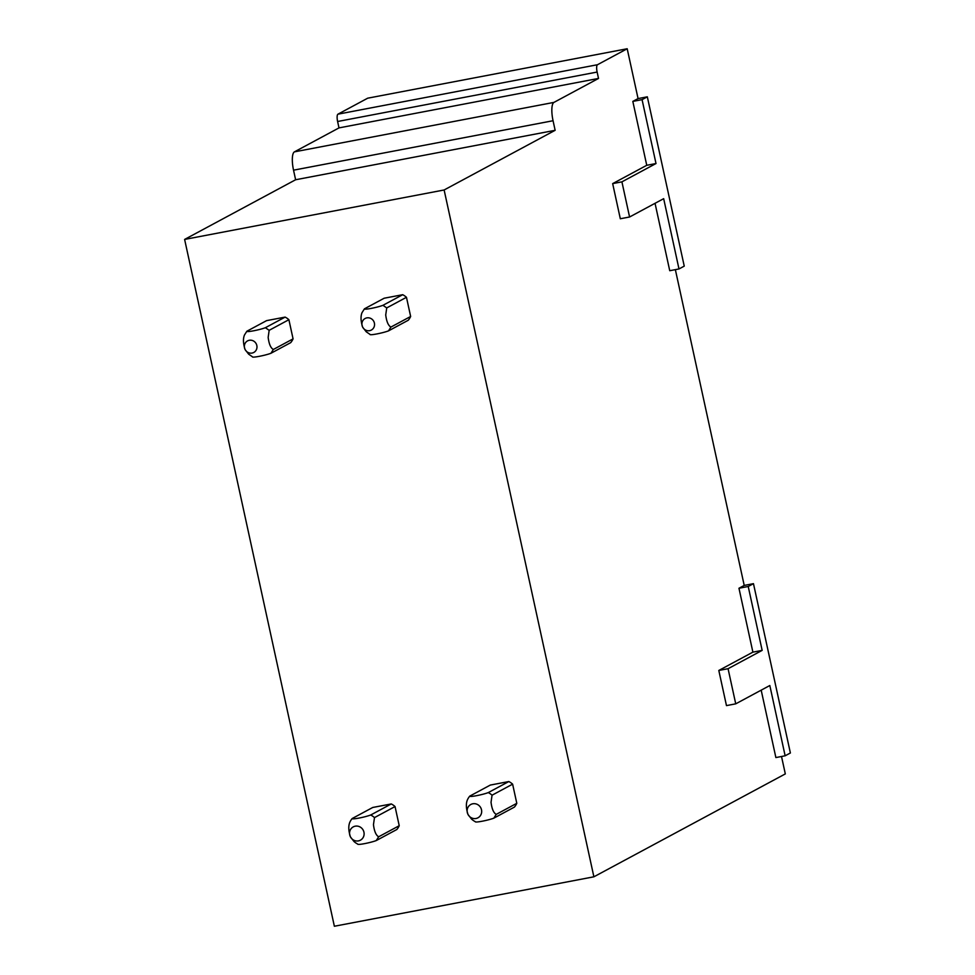 <?xml version="1.0" encoding="UTF-8"?>
<svg xmlns="http://www.w3.org/2000/svg" width="975" height="975" viewBox="0 0 975 975"><rect width="100%" height="100%" fill="white"/><g stroke="black" fill="none" stroke-linecap="round" stroke-linejoin="round"><path stroke-width="1.46" d="M406.465 297.302L410.646 316.473A16.404 15.637 61.7 0 1 408.257 320.251L388.525 330.866C382.59 333.121 369.428 335.632 370.013 334.388L366.222 331.78L362.663 327.173C360.726 321.104 360.518 316.253 362.042 312.622L364.443 308.831L384.162 298.228L402.687 294.706A16.404 15.637 61.7 0 1 406.465 297.302L386.734 307.917L382.956 305.309L402.687 294.706M512.618 784.156L516.799 803.315A16.404 15.637 61.7 0 1 514.398 807.105L493.837 818.159C487.829 820.438 474.776 822.912 475.325 821.681A16.404 15.637 61.7 0 1 471.547 819.073L468 814.478C466.062 808.446 465.855 803.595 467.378 799.927A16.404 15.637 61.7 0 1 469.767 796.136C469.231 797.355 482.308 794.857 488.268 792.602A16.404 15.637 61.7 0 1 492.058 795.198L512.618 784.156A16.404 15.637 61.7 0 0 508.828 781.548L488.268 792.602M469.755 796.124L490.315 785.07L508.828 781.548M735.735 703.84L726.473 705.608L718.807 670.459L752.895 652.141L738.965 588.254L748.227 586.487L753.468 583.659L790.384 752.98L785.143 755.796L769.823 685.51L735.735 703.84L728.069 668.704L762.158 650.374L748.227 586.487M752.895 652.141L762.158 650.374M718.807 670.459L728.069 668.704M738.965 588.254L744.217 585.427L753.468 583.659M785.143 755.796L775.881 757.563L761.182 690.154M629.582 216.998L620.319 218.753L612.666 183.617L646.754 165.299L632.824 101.4L642.074 99.645L647.327 96.817L684.243 266.126L678.99 268.954L663.67 198.668L629.582 216.998L621.916 181.85L656.004 163.532L642.074 99.645M646.754 165.299L656.004 163.532M612.666 183.617L621.916 181.85M632.824 101.4L638.064 98.585L647.327 96.817M678.99 268.954L669.74 270.709L655.042 203.312M781.511 756.49L785.314 773.906L593.885 876.805L334.364 926.25L184.616 239.423L295.62 179.753L293.536 170.174L553.057 120.729A16.404 4.753 79.2 0 1 553.934 102.399L598.516 78.439L597.127 72.052A6.569 1.901 79.2 0 1 597.48 64.728L627.193 48.75L367.685 98.195L337.959 114.173A6.569 1.901 79.2 0 0 337.606 121.497L597.127 72.052M553.934 102.399L294.426 151.856A16.404 4.753 79.2 0 0 293.536 170.174M294.426 151.856L338.995 127.896L337.606 121.497M675.358 269.636L744.217 585.427M627.193 48.75L638.064 98.585M593.885 876.805L444.125 189.979L555.141 130.309L553.057 120.729M598.516 78.439L338.995 127.896M555.141 130.309L295.62 179.753M444.125 189.979L184.616 239.423M352.182 818.525L372.742 807.471L391.268 803.948A16.404 15.637 61.7 0 1 395.046 806.557L399.226 825.715A16.404 15.637 61.7 0 1 396.837 829.506L376.265 840.56C370.256 842.839 357.203 845.313 357.752 844.082A16.404 15.637 61.7 0 1 353.974 841.474L350.427 836.879C348.489 830.846 348.282 825.996 349.806 822.327M266.602 320.629L285.114 317.107A16.404 15.637 -118.3 0 1 288.892 319.702L293.073 338.873A16.404 15.637 -118.3 0 1 290.684 342.664L270.952 353.267C265.029 355.522 251.855 358.032 252.44 356.789L248.662 354.181L245.091 349.574C243.165 343.505 242.946 338.654 244.469 335.022L246.87 331.232L266.602 320.629M364.431 308.831C363.846 310.074 377.033 307.564 382.956 305.309M386.734 307.917L385.722 314.962C386.563 321.616 388.294 325.65 390.914 327.064L388.525 330.866M390.914 327.076L410.646 316.473M362.7 327.198A6.569 6.252 61.7 0 1 365.162 318.472A6.569 6.252 61.7 0 1 373.766 321.348A6.569 6.252 61.7 0 1 371.304 330.074A6.569 6.252 61.7 0 1 362.7 327.198M468.037 814.503A7.556 7.203 -118.3 0 0 477.945 817.806A7.556 7.203 -118.3 0 0 480.76 807.763A7.556 7.203 -118.3 0 0 470.864 804.46A7.556 7.203 -118.3 0 0 468.037 814.503M516.799 803.315L496.226 814.381C493.594 812.943 491.863 808.909 491.034 802.279L492.058 795.21M496.226 814.381L493.837 818.159M350.464 836.903A7.556 7.203 -118.3 0 0 360.372 840.206A7.556 7.203 -118.3 0 0 363.2 830.164A7.556 7.203 -118.3 0 0 353.291 826.861A7.556 7.203 -118.3 0 0 350.464 836.903M349.806 822.315A16.404 15.637 61.7 0 1 352.194 818.537C351.67 819.756 364.735 817.257 370.695 815.003A16.404 15.637 61.7 0 1 374.485 817.598L395.046 806.557M399.226 825.715L378.653 836.782C376.021 835.343 374.29 831.309 373.462 824.679L374.485 817.611M378.653 836.782L376.265 840.56M391.268 803.948L370.707 815.003M246.858 331.244C246.273 332.475 259.46 329.964 265.383 327.71L269.161 330.318L268.162 337.362C268.99 344.017 270.721 348.051 273.341 349.464L270.952 353.267M273.341 349.477L293.073 338.873M256.193 343.748A6.569 6.252 -118.3 0 0 247.589 340.872A6.569 6.252 -118.3 0 0 245.139 349.598A6.569 6.252 -118.3 0 0 253.744 352.475A6.569 6.252 -118.3 0 0 256.193 343.748M269.161 330.318L288.892 319.702M265.383 327.71L285.114 317.107M597.48 64.728L337.959 114.173"/></g></svg>
